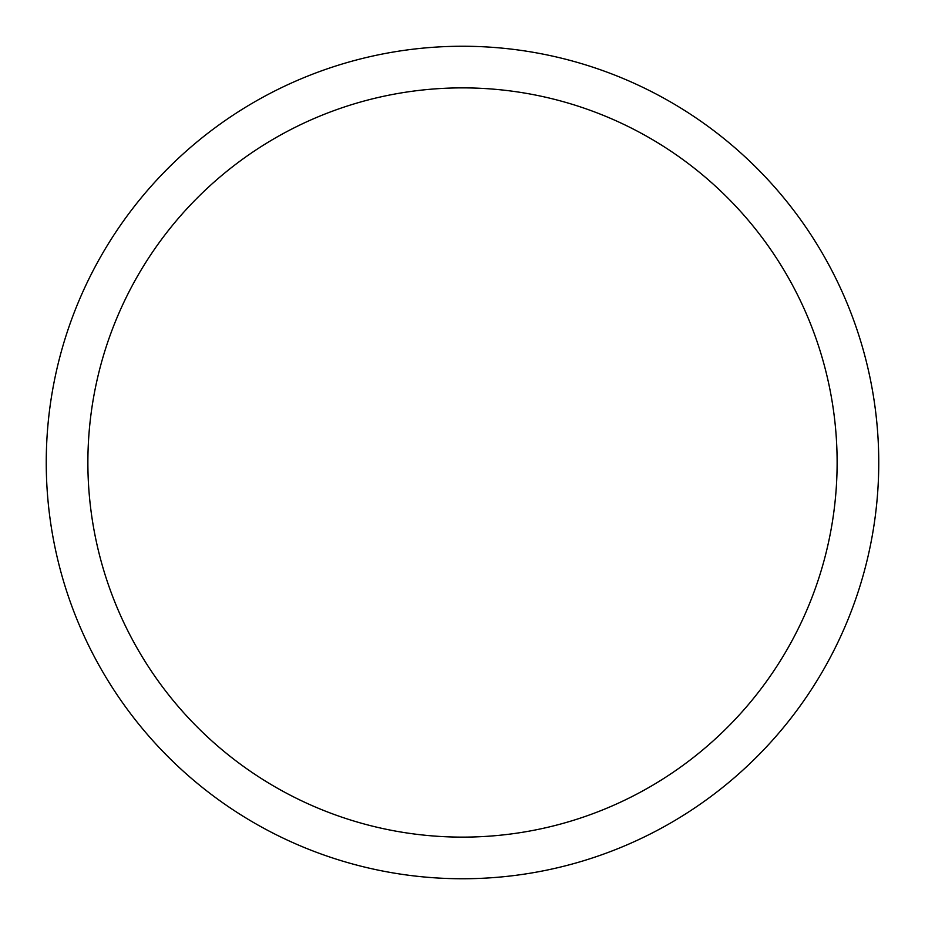 <?xml version="1.0" encoding="UTF-8"?>
<svg xmlns="http://www.w3.org/2000/svg" width="925" height="925" viewBox="0 0 925 925"><rect width="100%" height="100%" fill="white"/><g stroke="black" fill="none" stroke-linecap="round" stroke-linejoin="round"><path stroke-width="1.39" d="M462.5 46.25A416.25 416.25 0 0 1 822.984 670.625A416.25 416.25 0 0 1 102.016 670.625A416.25 416.25 0 0 1 462.5 46.25M462.5 87.875A374.625 374.625 0 0 1 786.932 649.812A374.625 374.625 0 0 1 138.068 649.812A374.625 374.625 0 0 1 462.5 87.875"/></g></svg>
